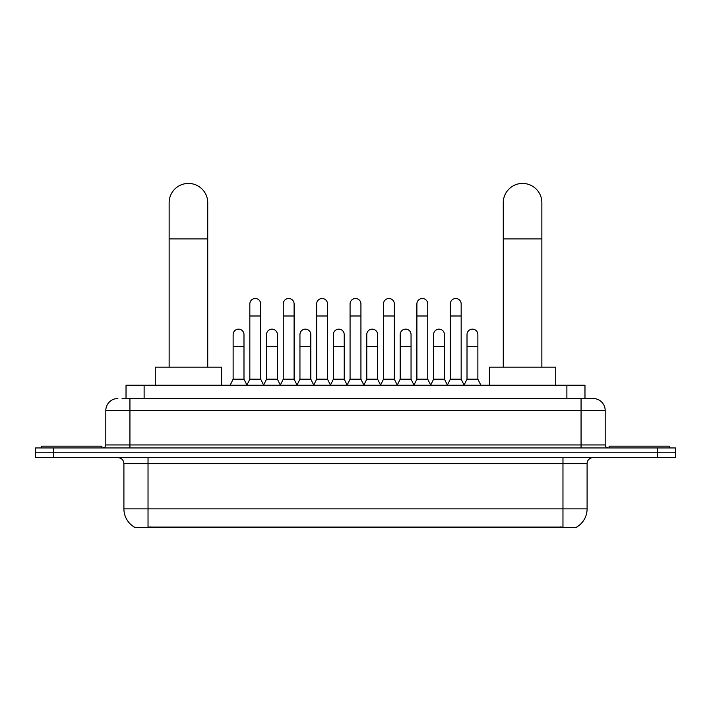 <?xml version="1.0" encoding="UTF-8"?>
<svg xmlns="http://www.w3.org/2000/svg" width="711" height="711" viewBox="0 0 711 711"><rect width="100%" height="100%" fill="white"/><g stroke="black" fill="none" stroke-linecap="round" stroke-linejoin="round"><path stroke-width="1.07" d="M122.096 398.498L129.935 398.498L122.096 398.498L126.025 398.498L126.025 385.238L584.975 385.238L584.975 398.498M576.843 526.975L576.843 527.571L134.157 527.571L134.157 526.975M134.335 527.082A21.108 21.108 0 0 1 123.91 508.872L148.03 508.872L148.03 527.082L562.97 527.082L562.97 508.872L587.09 508.872L587.09 463.634A6.035 6.035 0 0 1 593.125 457.608M123.91 508.872L123.91 463.634C123.545 459.973 121.537 457.964 117.875 457.608M576.665 527.082A21.108 21.108 0 0 0 587.09 508.872M53.645 447.957L675.45 447.957L675.45 452.783L35.55 452.783L35.55 457.608L53.645 457.608L53.645 452.783L35.55 452.783L35.55 447.957L53.645 447.957L53.645 452.783L675.45 452.783L675.45 457.608L53.645 457.608M117.875 398.498A12.06 12.06 0 0 0 105.815 410.567L105.815 444.944A3.013 3.013 0 0 1 102.793 447.957M593.125 398.498L581.065 398.498L593.125 398.498A12.06 12.06 0 0 1 605.185 410.567L605.185 444.944C605.363 446.775 606.367 447.779 608.207 447.957M605.185 410.567L129.935 410.567L129.935 398.498L581.065 398.498L581.065 444.944L605.185 444.944M101.895 447.957L101.895 446.144L41.585 446.144L41.585 447.957M669.415 447.957L669.415 446.144L609.105 446.144L609.105 447.957M169.138 367.143L169.138 202.733A19.304 19.304 0 0 1 188.442 183.429A19.304 19.304 0 0 1 207.736 202.733A19.304 19.304 0 0 0 188.442 183.429M207.736 367.143L207.736 202.733M221.61 385.238L221.61 367.143L155.265 367.143L155.265 385.238M503.264 367.143L503.264 202.733A19.304 19.304 0 0 1 522.558 183.429A19.304 19.304 0 0 1 541.862 202.733A19.304 19.304 0 0 0 522.558 183.429M541.862 367.143L541.862 202.733M555.735 385.238L555.735 367.143L489.39 367.143L489.39 385.238M246.824 385.238L249.837 379.203L260.688 379.203L263.71 385.238M260.688 379.203L260.688 303.935A5.43 5.43 0 0 0 255.267 298.504A5.43 5.43 0 0 1 255.605 298.513M249.837 379.203L249.837 315.995L260.688 315.995M249.837 315.995L249.837 303.935A5.43 5.43 0 0 1 255.267 298.504M280.232 385.238L283.245 379.203L294.105 379.203L297.118 385.238M294.105 379.203L294.105 303.935A5.43 5.43 0 0 0 288.675 298.504A5.43 5.43 0 0 1 289.013 298.513M283.245 379.203L283.245 315.995L294.105 315.995M283.245 315.995L283.245 303.935A5.43 5.43 0 0 1 288.675 298.504M313.64 385.238L316.662 379.203L327.513 379.203L330.535 385.238M327.513 379.203L327.513 303.935A5.43 5.43 0 0 0 322.092 298.504A5.43 5.43 0 0 1 322.43 298.513M316.662 379.203L316.662 315.995L327.513 315.995M316.662 315.995L316.662 303.935A5.43 5.43 0 0 1 322.092 298.504M347.057 385.238L350.07 379.203L360.93 379.203L363.943 385.238M360.93 379.203L360.93 303.935A5.43 5.43 0 0 0 355.5 298.504A5.43 5.43 0 0 1 355.838 298.513M350.07 379.203L350.07 315.995L360.93 315.995M350.07 315.995L350.07 303.935A5.43 5.43 0 0 1 355.5 298.504M380.465 385.238L383.487 379.203L394.338 379.203L397.36 385.238M394.338 379.203L394.338 303.935A5.43 5.43 0 0 0 388.908 298.504A5.43 5.43 0 0 1 389.255 298.513M383.487 379.203L383.487 315.995L394.338 315.995M383.487 315.995L383.487 303.935A5.43 5.43 0 0 1 388.908 298.504M413.882 385.238L416.895 379.203L427.755 379.203L430.768 385.238M427.755 379.203L427.755 303.935A5.43 5.43 0 0 0 422.325 298.504A5.43 5.43 0 0 1 422.663 298.513M416.895 379.203L416.895 315.995L427.755 315.995M416.895 315.995L416.895 303.935A5.43 5.43 0 0 1 422.325 298.504M447.29 385.238L450.312 379.203L461.163 379.203L464.176 385.238M461.163 379.203L461.163 303.935A5.43 5.43 0 0 0 455.733 298.504A5.43 5.43 0 0 1 456.08 298.513M450.312 379.203L450.312 315.995L461.163 315.995M450.312 315.995L450.312 303.935A5.43 5.43 0 0 1 455.733 298.504M230.115 385.238L233.128 379.203L243.989 379.203L246.913 385.051M243.989 379.203L243.989 334.57A5.43 5.43 0 0 0 238.896 329.157A5.43 5.43 0 0 1 243.989 334.57M233.128 379.203L233.128 346.63L243.989 346.63M233.128 346.63L233.128 334.57A5.43 5.43 0 0 1 238.896 329.157M263.612 385.051L266.545 379.203L277.397 379.203L280.321 385.051M277.397 379.203L277.397 334.57A5.43 5.43 0 0 0 272.313 329.157A5.43 5.43 0 0 1 277.397 334.57M266.545 379.203L266.545 346.63L277.397 346.63M266.545 346.63L266.545 334.57A5.43 5.43 0 0 1 272.313 329.157M297.029 385.051L299.953 379.203L310.814 379.203L313.738 385.051M310.814 379.203L310.814 334.57A5.43 5.43 0 0 0 305.721 329.157A5.43 5.43 0 0 1 310.814 334.57M299.953 379.203L299.953 346.63L310.814 346.63M299.953 346.63L299.953 334.57A5.43 5.43 0 0 1 305.721 329.157M330.437 385.051L333.37 379.203L344.222 379.203L347.146 385.051M344.222 379.203L344.222 334.57A5.43 5.43 0 0 0 339.138 329.157A5.43 5.43 0 0 1 344.222 334.57M333.37 379.203L333.37 346.63L344.222 346.63M333.37 346.63L333.37 334.57A5.43 5.43 0 0 1 339.138 329.157M363.854 385.051L366.778 379.203L377.63 379.203L380.563 385.051M377.63 379.203L377.63 334.57A5.43 5.43 0 0 0 372.546 329.157A5.43 5.43 0 0 1 377.63 334.57M366.778 379.203L366.778 346.63L377.63 346.63M366.778 346.63L366.778 334.57A5.43 5.43 0 0 1 372.546 329.157M397.262 385.051L400.186 379.203L411.047 379.203L413.971 385.051M411.047 379.203L411.047 334.57A5.43 5.43 0 0 0 405.963 329.157A5.43 5.43 0 0 1 411.047 334.57M400.186 379.203L400.186 346.63L411.047 346.63M400.186 346.63L400.186 334.57A5.43 5.43 0 0 1 405.963 329.157M430.679 385.051L433.603 379.203L444.455 379.203L447.388 385.051M444.455 379.203L444.455 334.57A5.43 5.43 0 0 0 439.371 329.157A5.43 5.43 0 0 1 444.455 334.57M433.603 379.203L433.603 346.63L444.455 346.63M433.603 346.63L433.603 334.57A5.43 5.43 0 0 1 439.371 329.157M464.087 385.051L467.011 379.203L477.872 379.203L480.885 385.238M477.872 379.203L477.872 334.57A5.43 5.43 0 0 0 472.788 329.157A5.43 5.43 0 0 1 477.872 334.57M467.011 379.203L467.011 346.63L477.872 346.63M467.011 346.63L467.011 334.57A5.43 5.43 0 0 1 472.788 329.157M560.561 527.571L560.561 526.975M150.439 527.571L150.439 526.975M144.12 398.498L144.12 385.238M566.88 398.498L566.88 385.238M562.97 457.608L562.97 463.634L123.91 463.634M587.09 463.634L562.97 463.634L562.97 508.872L148.03 508.872L148.03 457.608M657.355 457.608L657.355 447.957M129.935 447.957L129.935 410.567L105.815 410.567M105.815 444.944L581.065 444.944L581.065 447.957M169.138 238.923L207.736 238.923M503.264 238.923L541.862 238.923"/></g></svg>
